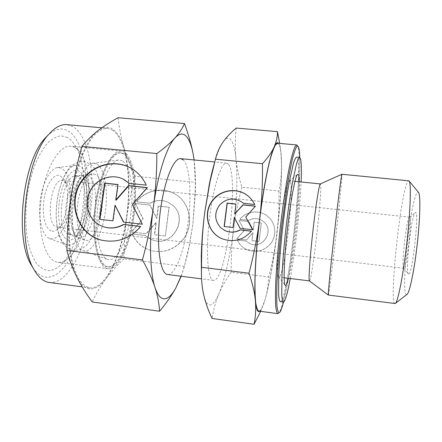 <?xml version="1.0" encoding="UTF-8"?>
<svg xmlns="http://www.w3.org/2000/svg" width="442" height="442" viewBox="0 0 442 442"><rect width="100%" height="100%" fill="white"/><g stroke="black" fill="none" stroke-linecap="round" stroke-linejoin="round"><path stroke-width="0.33" stroke-dasharray="2.21 1.66" d="M67.825 245.001L66.598 244.669C58.731 242.327 53.968 221.459 57.272 200.077C59.941 181.049 68.223 165.977 75.505 165.352L79.223 165.943C87.245 169.557 91.008 190.204 88.052 209.933C85.389 229.746 76.223 246.625 67.825 245.001M87.991 175.148L85.345 174.745L82.715 175.789C77.339 179.85 73.51 188.717 71.239 202.381C69.068 216.829 71.25 231.525 75.947 236.089L79.013 237.907C85.394 239.404 92.593 226.028 94.726 210.088C97.091 194.22 94.157 177.756 87.991 175.148M408.706 274.001L408.414 273.924C405.06 272.178 411.242 215.779 415.104 212.795L415.292 212.646C419.662 208.353 412.524 275.04 408.706 274.001M403.96 268.244L403.734 268.195C401.121 267.062 406.342 219.541 409.314 217.309L409.596 217.166C412.646 215.768 406.789 268.869 403.96 268.244M56.946 227.028L57.361 227.1C58.952 227.265 60.543 226.558 62.134 224.984C69.869 217.895 72.753 192.182 66.786 183.557L63.698 180.706L62.598 180.435C50.67 177.634 44.802 225.829 56.946 227.028M51.869 231.16C53.974 231.553 56.073 230.707 58.173 228.636C67.504 220.039 70.93 189.574 63.736 179.12L59.99 175.645C53.996 172.944 46.233 184.027 43.968 199.635C41.614 215.215 45.581 230.105 51.869 231.16M61.101 168.059L57.548 167.557C50.15 168.374 42.106 183.419 40.106 201.535C38.04 219.641 42.542 236.1 49.576 238.536L50.747 238.857C58.769 240.255 67.35 225.464 69.875 207.591C72.505 189.751 68.753 171.457 61.101 168.059M95.129 174.33L92.428 173.899C86.289 174.546 79.394 188.723 77.516 205.734C75.576 222.74 79.151 238.1 84.997 240.089L85.748 240.304C100.77 244.161 109.738 180.082 95.129 174.33M96.616 163.916L92.781 163.231C84.759 164.059 75.61 182.673 73.112 205.243C70.538 227.807 75.333 247.979 82.974 250.57L84.24 250.907C92.964 252.167 102.334 233.824 105.318 212.154C108.4 190.513 104.793 168.264 96.616 163.916M122.484 160.894L118.572 160.065C110.345 160.866 100.594 182.098 97.726 208.005C94.776 233.901 99.577 256.774 107.417 259.377L108.721 259.708C117.688 260.763 127.39 239.807 130.683 215.42C134.075 191.066 130.766 165.977 122.484 160.894M123.456 153.921L120.362 152.822C110.76 151.308 98.433 176.076 94.936 207.69C91.328 239.299 97.859 266.183 107.561 266.835L107.726 266.858C118.025 267.697 128.953 243.691 132.666 216.138C136.49 188.601 132.86 160.07 123.456 153.921M228.199 164.081L226.519 163.098C221.199 161.965 212.933 187.927 209.304 220.536C205.613 253.139 207.911 280.289 213.348 280.366L213.442 280.372C226.26 281.99 239.553 175.507 228.199 164.081M258.774 311.091L259.205 311.063C270.67 307.665 287.77 164.435 279.322 145.092L277.631 143.214M279.72 312.35L278.615 313.212C287.714 303.626 303.643 165.551 297.941 146.783L297.444 145.545L298.328 146.628M290.322 181.435L289.742 180.833L289.195 181.126C284.068 183.408 273.968 273.327 278.466 276.686L278.935 277.095C283.996 278.57 294.565 189.248 290.322 181.435M309.45 280.902L309.466 280.908C311.964 282.057 322.34 192.088 320.621 184.463L320.362 183.889M328.334 295.068L328.345 295.068C329.423 295.112 341.815 185.756 341.959 175.115L341.904 174.264M394.927 303.588L394.883 303.577C388.866 302.676 400.712 191.662 407.795 181.502L408.728 180.734M406.861 294.527L406.552 294.599C400.386 294.969 410.408 199.977 417.215 192.585L418.353 192.215M236.161 128.053C235.072 139.285 235.017 149.573 235.995 158.91C235.072 149.799 233.481 143.578 231.221 140.241C228.934 137.02 226.166 137.694 222.923 142.269C220.149 146.33 217.326 153.23 214.453 162.976M201.464 276.095C201.845 283.366 202.53 289.333 203.53 293.985C205.254 301.676 207.519 305.345 210.315 305.002C213.11 304.499 216.011 300.693 219.022 293.571C215.917 300.836 213.597 309.14 212.072 318.478M241.868 187.204C238.034 201.668 235.266 215.663 233.558 229.183C236.901 201.867 237.713 178.441 235.995 158.91C236.989 168.303 238.951 177.734 241.868 187.204L278.996 191.016C280.83 181.938 281.67 172.689 281.526 163.258L281.118 154.402C280.753 149.871 280.173 146.606 279.377 144.611L278.642 143.302M288.477 278.289C293.587 258.465 299.897 202.248 299.317 181.789M280.355 301.676L280.521 301.671C287.803 300.389 302.753 173.424 297.538 158.512L296.582 157.181M270.393 243.918C264.134 250.846 256.614 252.89 247.84 250.045C243.006 248.078 239.47 244.746 237.221 240.05L246.061 241.078L249.586 243.465C262.15 249.951 274.764 231.194 263.985 222.028L262.94 221.149C258.355 218.017 253.581 217.74 248.625 220.32L239.807 219.343C246.349 210.795 259.89 209.37 267.924 216.497C275.885 222.978 277.084 235.917 270.393 243.918M237.348 240.111C239.597 244.802 243.133 248.133 247.956 250.095C256.719 252.935 264.228 250.896 270.482 243.973C277.162 235.989 275.963 223.066 268.012 216.591C259.99 209.475 246.465 210.895 239.929 219.431L248.741 220.409C253.691 217.829 258.454 218.105 263.04 221.238L264.078 222.116C274.841 231.271 262.244 250.006 249.697 243.52L246.177 241.144L237.221 240.05M243.564 203.48L254.868 204.69L250.277 198.038M224.381 230.304L220.818 227.729C214.652 220.53 214.309 212.983 219.796 205.082C226.658 198.342 234.144 197.436 242.249 202.37L243.288 203.232M221.923 238.636L223.033 239.1C234.111 242.686 243.636 240.067 251.597 231.232L251.399 231.21M234.857 214.237L235.934 204.176M224.298 226.525L233.183 227.619L234.442 217.541M240.144 228.326L252.653 229.829L245.901 217.132L255.548 206.281M258.973 241.387L251.929 240.57L252.901 232.641L246.409 239.929L236.697 238.796L244.227 230.332L238.989 220.436L248.691 221.519L253.222 230.039L254.194 222.133L261.228 222.917L259.073 241.448L261.327 223L254.305 222.215L253.332 230.116L248.802 221.608L239.116 220.525L244.349 230.409L236.824 238.862L246.531 239.989L253.012 232.713L252.039 240.63L259.073 241.448M290.261 278.51C295.184 251.857 299.991 209.049 301.107 181.966M260.675 311.35L265.067 299.61C267.277 292.074 268.465 284.521 268.637 276.946C272.51 262.078 275.278 247.802 276.93 234.122C278.565 220.425 279.25 206.06 278.996 191.016M231.243 272.266C226.232 279.156 222.16 286.256 219.022 293.571C225.221 277.963 230.067 256.498 233.558 229.183C231.873 242.697 231.1 257.056 231.243 272.266L268.637 276.946M259.786 311.229C261.277 309.997 262.902 306.571 264.653 300.958L265.067 299.61C269.609 283.593 273.565 261.763 276.93 234.122C280.2 206.491 281.736 182.866 281.526 163.258L280.924 153.059L279.687 143.396M283.582 302.046C291.587 271.714 300.892 188.889 299.814 157.534M77.742 176.319L75.195 175.96C61.615 175.805 55.372 231.398 68.648 234.26L69.355 234.464C83.51 238.26 91.605 181.264 77.742 176.319M74.228 236.199L73.505 235.989C67.554 234.216 64.051 218.232 66.543 201.955C69.383 186.06 73.974 177.192 80.317 175.347L82.914 175.728C88.975 178.22 91.908 194.11 89.61 209.431C87.676 223.68 81.494 235.945 75.549 236.277L74.228 236.199M75.549 236.277L77.411 234.431C79.621 232.486 84.941 221 86.328 209.364C88.859 191.938 85.527 174.109 78.527 170.877C71.576 167.352 62.261 181.104 59.443 200.773C56.515 220.409 61.178 238.945 68.56 239.984C75.902 241.321 83.886 226.845 86.328 209.381C87.201 202.651 87.378 196.265 86.87 190.204C86.394 186.375 85.742 183.115 84.903 180.435L82.372 175.518M49.2 282.455L50.653 282.571C68.411 282.571 85.262 249.581 90.395 212.823C95.671 176.076 89.229 137.103 73.322 126.843L66.924 124.65M113.102 130.462L107.566 128.329C103.511 128.467 99.317 130.495 94.986 134.418C90.665 139.445 86.544 146.247 82.626 154.827C76.902 169.209 72.825 185.911 70.394 204.939C68.543 224.028 68.814 241.222 71.206 256.509C73.123 265.741 75.632 273.294 78.731 279.156C82.085 283.935 85.726 286.847 89.649 287.88L90.914 287.974C106.367 287.632 121.522 254.067 126.561 216.939C131.722 179.817 126.76 140.622 113.102 130.462M32.951 267.786C37.128 273.891 41.786 277.051 46.924 277.267C63.808 277.615 80.002 246.669 84.875 211.895C89.892 177.132 83.538 140.374 68.295 130.998C61.974 127.274 55.151 128.721 47.824 135.346M124.357 154.009L121.279 152.91C111.71 151.402 99.411 176.176 95.92 207.801C92.312 239.42 98.804 266.305 108.472 266.951L108.638 266.974C118.898 267.808 129.793 243.791 133.512 216.232C137.329 188.69 133.722 160.159 124.357 154.009M74.77 147.451L70.869 146.236C59.007 144.495 44.415 169.446 40.874 201.618C37.194 233.779 45.885 261.349 57.836 262.277L58.112 262.31C61.786 262.609 65.427 261.023 69.035 257.564C88.66 239.774 95.931 175.021 80.742 153.319C78.963 150.617 76.974 148.661 74.77 147.451M124.6 152.263L121.373 151.098C111.522 149.534 98.82 175.065 95.212 207.723C91.488 240.371 98.207 268.079 108.163 268.742L108.389 268.764C118.986 269.532 130.18 244.752 133.998 216.409C137.926 188.082 134.246 158.695 124.6 152.263M67.344 137.479L61.134 135.804C56.709 136.318 52.228 138.689 47.686 142.915C43.222 148.214 39.123 155.136 35.377 163.678C31.968 172.999 29.299 183.159 27.382 194.16C25.15 211.331 25.299 227.1 27.824 241.465C29.885 250.133 32.609 257.211 36.001 262.708C39.669 267.156 43.636 269.775 47.902 270.57C52.322 270.78 56.664 268.841 60.935 264.747C84.041 243.614 92.284 170.253 74.438 144.517C72.328 141.324 69.969 138.981 67.344 137.479M118.08 117.732C119.346 128.826 121.373 138.992 124.163 148.236C121.473 139.219 117.826 132.987 113.229 129.539C108.577 126.202 103.439 126.627 97.82 130.826C86.776 139.026 75.389 165.833 70.886 197.723C66.162 229.503 69.029 262.128 76.925 277.3C80.936 285.046 85.555 288.919 90.781 288.93C95.98 288.781 101.052 285.388 105.986 278.747C100.903 285.526 96.306 293.261 92.201 301.947M182.552 239.907C174.507 249.2 164.634 252.89 152.926 250.984C143.236 248.724 136.274 243.039 132.053 233.94L145.462 235.525C147.91 237.923 150.799 239.558 154.114 240.431C172.85 246.299 188.043 218.691 173.192 205.773L168.159 202.276C161.965 199.546 155.86 199.856 149.832 203.215L136.462 201.751C145.236 190.392 161.849 186.668 174.082 193.502C190.137 201.552 194.657 225.553 182.552 239.907M132.313 234.006C136.528 243.1 143.479 248.774 153.159 251.034C164.849 252.94 174.712 249.255 182.745 239.973C194.839 225.63 190.325 201.662 174.286 193.624C162.07 186.795 145.473 190.513 136.711 201.861L150.07 203.326C156.087 199.972 162.186 199.657 168.369 202.386L173.397 205.878C188.231 218.779 173.06 246.354 154.341 240.492C151.031 239.619 148.147 237.989 145.7 235.592L132.053 233.94M129.174 183.353L146.545 185.303C143.263 178.087 138.296 172.513 131.644 168.59M104.92 227.166C100.975 226.044 97.544 224.039 94.632 221.144C86.284 212.829 85.24 198.353 92.157 188.27C99.002 178.137 112.677 174.071 123.246 179.154L123.716 179.386M103.362 240.514L103.804 240.608C118.406 242.978 130.788 238.282 140.937 226.514L140.578 226.47M140.622 226.409L140.937 226.514M147.236 187.601L147.534 187.762L147.131 187.723M116.108 200.215L118.274 184.679L117.909 184.64M117.926 184.513L118.274 184.679M99.886 219.331L113.218 220.934L115.395 205.326M99.5 219.287L99.875 219.398M112.865 220.829L113.218 220.934M123.732 222.077L142.567 224.321L132.677 204.635L147.534 187.762M123.428 222.044L123.766 222.155M142.258 224.216L142.567 224.321M132.351 204.502L132.677 204.635M146.241 185.137L146.545 185.303M165.137 235.978L154.407 234.713L156.065 222.354L146.026 233.724L131.285 231.989L142.921 218.801L135.202 203.458L149.904 205.071L156.612 218.304L158.264 205.994L168.971 207.171L165.352 236.045L169.181 207.27L158.49 206.099L156.838 218.392L150.136 205.176L135.451 203.563L143.164 218.889L131.545 232.061L146.263 233.796L156.291 222.442L154.634 234.779L165.352 236.045M123.975 258.841C117.113 265.288 111.119 271.924 105.986 278.747C116.086 264.128 123.031 243.553 126.821 217.028C125.02 230.149 124.069 244.083 123.975 258.841L184.364 266.399L189.237 245.807L192.822 224.542L195.259 189.916L195.314 182.424L194.093 159.96M181.203 276.256L184.364 266.399M135.329 176.264C131.478 190.32 128.644 203.906 126.821 217.028C130.318 190.485 129.434 167.557 124.163 148.236C126.987 157.534 130.705 166.877 135.329 176.264L195.314 182.424M181.01 276.228C184.331 267.183 187.165 256.725 189.513 244.846L192.822 224.542L195.397 192.441C195.74 180.342 195.298 169.513 194.071 159.954M182.994 159.695C189.905 165.695 191.795 194.469 188.11 222.425C184.502 250.404 175.562 275.04 167.811 274.537M73.576 250.349C64.576 249.155 59.554 239.144 57.808 230.602C55.896 221.398 55.714 211.21 57.267 200.027C58.764 190.159 61.361 181.701 65.062 174.651C69.107 166.214 75.278 161.789 83.571 161.363C91.074 163.336 95.815 167.943 97.781 175.181C99.063 179.27 99.743 181.507 100.572 189.043C101.102 196.209 100.87 203.624 99.87 211.282C98.417 221.365 95.798 230.072 92.019 237.409C88.406 244.177 82.61 250.962 73.576 250.349M75.947 236.089C72.985 233.525 69.919 217.204 72.488 202.259C74.057 188.662 80.444 176.629 82.715 175.789M403.734 268.195L408.414 273.924M403.861 268.255L57.361 227.1M66.786 183.557L63.736 179.12M62.134 224.984L58.173 228.636M49.576 238.536L66.598 244.669M57.548 167.557L75.505 165.352M78.278 237.691L84.997 240.089M85.345 174.745L92.428 173.899M82.974 250.57L107.417 259.377M92.781 163.231L118.572 160.065M226.519 163.098L214.718 161.954M121.279 152.91L120.362 152.822M213.348 280.366L201.569 278.858M108.472 266.951L107.561 266.835M294.963 181.353L289.742 180.833M409.237 181.159L408.972 180.839M395.524 303.284L395.192 303.538M278.466 276.686L285.035 285.134M289.195 181.126L297.477 174.352M281.118 154.402L280.924 153.059M284.14 277.747L278.935 277.095M409.596 217.166L62.598 180.435M409.458 217.193L415.292 212.646M68.648 234.26L73.505 235.989M75.195 175.96L80.317 175.347M107.566 128.329L101.864 127.81M89.649 287.88L82.179 286.88M121.373 151.098L70.869 146.236M108.163 268.742L57.836 262.277M123.246 179.154L122.909 178.977M103.804 240.608L103.434 240.525M189.513 244.846L189.237 245.807M195.397 192.441L195.259 189.916M80.742 153.319L74.438 144.517M69.035 257.564L60.935 264.747"/><path stroke-width="0.66" d="M297.444 145.545L296.704 144.937L277.631 143.214L275.46 144.893C273.808 147.849 272.007 152.794 270.062 159.728C266.101 175.137 261.902 199.756 258.874 226.105C256.708 246.288 255.415 264.272 255.006 280.068C254.918 289.549 255.172 297.206 255.758 303.035C256.52 307.704 257.526 310.389 258.774 311.091L277.758 313.643L278.615 313.212M296.704 144.937L295.013 146.672C293.676 149.672 292.173 154.672 290.499 161.667C287.068 177.209 283.195 202 280.167 228.497C277.963 248.785 276.488 266.852 275.742 282.687C275.416 292.195 275.399 299.853 275.686 305.671C276.134 310.323 276.825 312.98 277.758 313.643M299.814 157.534C299.676 153.02 299.344 149.788 298.809 147.843L298.328 146.628L296.825 146.462C295.582 148.313 294.14 152.374 292.488 158.639C290.748 166.164 288.935 175.535 287.051 186.762L281.764 225.437C279.438 246.106 277.769 266.051 277.001 282.112C276.653 291.991 276.637 299.842 276.957 305.66C277.449 310.196 278.2 312.555 279.206 312.726L279.72 312.35C280.847 311.069 282.134 307.632 283.582 302.046M294.963 181.353L320.268 183.922C319.135 184.441 315.693 206.143 312.776 232.16C309.848 258.172 308.389 280.101 309.383 280.852L309.45 280.902M341.904 174.264L341.876 174.281C341.412 174.408 337.937 201.508 334.224 234.569C330.511 267.625 327.892 294.82 328.312 295.046L395.192 303.538C397.756 302.903 403.17 275.775 406.867 242.724C410.59 209.679 411.331 182.027 408.972 180.839L341.904 174.264M409.237 181.159L418.353 192.215C420.651 193.679 420.325 216.784 417.27 243.896C414.237 271.001 409.425 293.604 406.861 294.527L395.524 303.284M278.642 143.302C277.443 141.827 275.935 143.037 274.123 146.948C269.764 156.181 263.769 184.938 259.686 218.552C255.542 252.073 253.912 285.825 255.382 300.82C256.067 308.914 255.625 316.732 254.062 324.268L212.072 318.478C208.16 310.273 205.309 302.113 203.53 293.985C201.773 285.913 201.116 277.018 201.558 267.294L201.569 261.73C201.662 244.564 202.712 228.149 204.718 212.486L210.033 181.668L215.442 159.197C217.066 152.799 219.558 147.153 222.923 142.269C226.326 137.346 230.741 132.606 236.161 128.053L277.482 131.661C277.499 136.755 276.377 141.849 274.123 146.948C271.863 152.009 267.968 157.601 262.449 163.711C262.725 182.811 261.808 201.093 259.686 218.552C257.542 235.995 253.973 254.216 248.99 273.217C252.553 283.571 254.686 292.775 255.382 300.82C256.128 308.477 257.382 312.063 259.145 311.566L259.786 311.229M299.317 181.789C299.24 178.364 299.002 176.049 298.593 174.855L297.477 174.352C295.157 176.601 290.593 200.767 287.394 229.31C284.178 257.846 283.272 282.421 285.035 285.134L285.477 285.521C286.278 285.482 287.278 283.073 288.477 278.289M301.107 181.966C301.604 170.043 301.405 162.313 300.499 158.788L299.599 157.463L296.582 157.181C295.687 157.562 294.615 159.678 293.361 163.523L289.079 182.817C286.714 196.182 284.532 211.497 282.532 228.763C280.653 246.039 279.383 261.46 278.725 275.012L278.62 294.775C278.99 298.803 279.565 301.101 280.355 301.676L283.515 302.063C285.311 301.03 287.56 293.179 290.261 278.51M299.599 157.463C298.748 157.849 297.72 159.971 296.51 163.827L292.333 183.143C290.013 196.524 287.853 211.856 285.852 229.133C283.968 246.426 282.676 261.857 281.968 275.416L281.758 295.179C282.079 299.206 282.615 301.505 283.361 302.074M243.409 203.342L242.089 202.226C233.973 197.287 226.481 198.193 219.602 204.944C214.11 212.856 214.447 220.42 220.63 227.63L225.077 230.641C230.166 232.796 235.172 232.531 240.105 229.846L251.459 231.138C243.481 239.984 233.94 242.608 222.845 239.017C207.574 233.614 202.259 212.486 212.829 200.071C221.133 189.198 238.255 187.292 248.421 196.292C251.106 198.585 253.211 201.337 254.736 204.552L243.288 203.232M250.277 198.038L248.564 196.441C238.42 187.463 221.32 189.364 213.033 200.215C202.812 212.265 207.42 232.658 221.923 238.636M255.316 206.254L243.111 204.944L234.691 214.116L242.956 204.806L255.415 206.143L245.746 217.011L252.509 229.73L240.028 228.31L234.277 217.425L233.011 227.514L224.105 226.503L227.066 203.105L235.951 204.055L234.691 214.116M235.934 204.176L227.243 203.243L224.298 226.525M234.277 217.425L240.144 228.326M251.399 231.21L240.266 229.945C235.343 232.625 230.343 232.89 225.265 230.741L224.381 230.304M254.062 324.268L260.675 311.35M279.687 143.396L277.482 131.661M215.442 159.197L262.449 163.711M201.558 267.294L248.99 273.217M214.453 162.976C212.674 169.093 210.989 176.049 209.409 183.844L204.718 212.486C202.767 227.812 201.613 242.431 201.265 256.338L201.464 276.095M101.864 127.81L66.924 124.65C61.195 124.114 55.316 127.174 49.283 133.827C25.459 157.391 16.034 241.326 34.04 269.592C38.443 277.421 43.498 281.709 49.2 282.455L82.179 286.88M47.824 135.346L45.427 137.843C22.945 160.175 14.199 238.056 31.167 264.819L32.951 267.786M167.811 274.537L167.684 274.526C160.374 274.195 156.214 247.155 159.866 214.983C163.441 182.806 173.496 157.363 180.695 158.661L182.994 159.695M194.093 159.96L193.281 154.833C191.668 145.761 189.275 139.528 186.11 136.153C182.894 132.882 179.203 133.462 175.026 137.887C166.833 146.529 157.728 174.187 153.402 206.823C148.921 239.371 149.882 272.493 155.043 287.598C157.65 295.737 159.164 303.615 159.579 311.24L92.201 301.947C86.135 293.687 81.046 285.471 76.925 277.3C72.853 269.184 69.504 260.244 66.891 250.481C67.173 231.846 68.504 214.254 70.886 197.723C73.295 181.181 76.969 164.065 81.908 146.374C86.726 140.506 92.03 135.324 97.82 130.826C103.66 126.301 110.412 121.937 118.08 117.732L184.469 123.533C182.441 128.324 179.297 133.108 175.026 137.887C170.772 142.633 164.711 147.86 156.844 153.567C156.822 172.12 155.672 189.872 153.402 206.823C151.109 223.762 147.457 241.465 142.451 259.918C148.236 270.277 152.429 279.504 155.043 287.598C157.661 295.306 160.844 299.063 164.595 298.853C168.33 298.494 172.076 294.842 175.833 287.908L181.203 276.256M129.174 183.353L122.909 178.977C112.323 173.888 98.627 177.96 91.776 188.115C84.842 198.209 85.892 212.707 94.251 221.033C97.29 224.05 100.875 226.105 105.008 227.188C111.417 228.729 117.578 227.807 123.506 224.425L140.622 226.409C130.456 238.199 118.058 242.907 103.434 240.525C76.759 236.061 65.372 199.651 83.367 178.551C94.4 164.203 115.141 159.369 130.384 167.877C137.495 171.794 142.783 177.551 146.241 185.137L129.174 183.353M123.716 179.386L129.351 183.369M131.644 168.59L130.716 168.07C115.489 159.573 94.776 164.396 83.765 178.723C65.924 199.651 76.985 235.741 103.362 240.514M147.131 187.723L128.788 185.789L116.108 200.215L115.76 200.071L128.462 185.623L147.236 187.601L132.351 204.502L142.258 224.216L123.428 222.044L115.047 205.193L112.865 220.829L99.5 219.287L104.605 183.11L117.926 184.513L115.76 200.071M128.462 185.623L128.788 185.789M117.909 184.64L104.969 183.275L99.886 219.331M104.605 183.11L104.969 183.275M115.047 205.193L123.732 222.077M140.578 226.47L123.843 224.53C117.926 227.906 111.771 228.823 105.378 227.287L104.92 227.166M123.506 224.425L123.843 224.53M159.579 311.24C166.579 302.776 171.999 295.002 175.833 287.908L181.01 276.228M194.071 159.954L193.281 154.833C191.635 145.523 188.695 135.092 184.469 123.533M81.908 146.374L156.844 153.567M66.891 250.481L142.451 259.918M214.718 161.954L180.695 158.661M201.569 278.858L167.684 274.526M309.383 280.852L328.312 295.046M320.268 183.922L341.876 174.281M201.265 256.338L201.569 261.73M209.409 183.844L210.033 181.668M309.45 280.908L284.14 277.747M31.167 264.819L34.04 269.592M45.427 137.843L49.283 133.827M130.716 168.07L130.384 167.877M105.378 227.287L105.008 227.188"/></g></svg>
